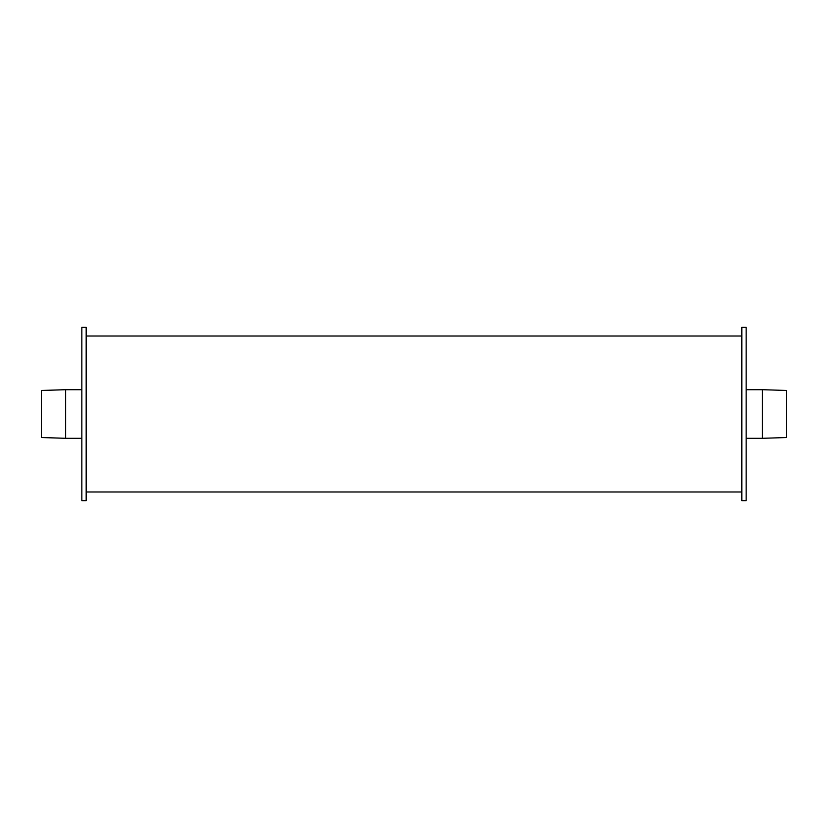 <?xml version="1.0" encoding="UTF-8"?>
<svg xmlns="http://www.w3.org/2000/svg" width="828" height="828" viewBox="0 0 828 828"><rect width="100%" height="100%" fill="white"/><g stroke="black" fill="none" stroke-linecap="round" stroke-linejoin="round"><path stroke-width="1.24" d="M86.174 414L86.174 327.35L81.837 327.35L81.837 500.65L86.174 500.65L86.174 414M746.163 414L746.163 327.35L741.826 327.35L741.826 500.65L746.163 500.65L746.163 414M746.163 389.698L762.35 389.698L762.35 438.302L746.163 438.302M762.35 389.698L786.6 390.464L786.6 437.536L762.35 438.302M81.837 438.302L65.65 438.302L65.65 389.698L81.837 389.698M65.65 438.302L41.4 437.536L41.4 390.464L65.65 389.698M86.174 491.987L741.826 491.987M86.174 336.013L741.826 336.013"/></g></svg>
